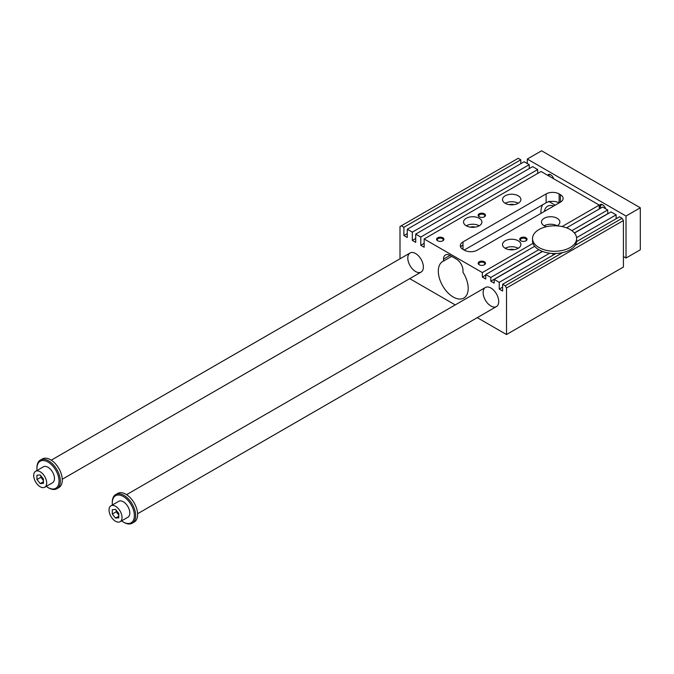 <?xml version="1.0" encoding="UTF-8"?>
<svg xmlns="http://www.w3.org/2000/svg" width="674" height="674" viewBox="0 0 674 674"><rect width="100%" height="100%" fill="white"/><g stroke="black" fill="none" stroke-linecap="round" stroke-linejoin="round"><path stroke-width="1.01" d="M622.119 218.292L623.416 220.541L506.511 288.034L505.214 285.784L562.63 252.632A22.04 12.73 0 0 0 575.091 245.437L622.119 218.292L619.516 216.792L576.573 241.587A22.04 12.73 0 0 0 576.615 240.787L576.615 238.537A22.04 12.73 0 0 0 554.567 225.807A22.04 12.73 0 0 0 532.527 238.537A22.04 12.73 0 0 0 538.981 247.535A22.04 12.73 0 0 0 563.009 250.298A22.04 12.73 0 0 0 576.615 238.537M575.091 245.437A22.04 12.73 0 0 0 576.573 241.587M599.253 208.991L599.253 205.09L541.062 171.491L424.157 238.984L424.157 247.24L420.778 245.285L424.157 243.339M566.564 227.863L602.632 207.036L607.695 209.968L607.83 213.793M574.459 233.052L611.074 211.914L616.137 214.838L616.137 218.738M623.416 220.541L623.416 267.039L506.511 334.531L477.268 317.648M520.8 159.797L403.894 227.29L401.3 225.79L518.196 158.297L520.8 159.797L520.8 163.698M529.242 164.667L412.336 232.159L407.273 229.236L524.178 161.743L529.242 164.667L529.242 168.567M537.684 169.545L420.778 237.037L415.715 234.114L532.62 166.621L537.684 169.545L537.684 173.445M490.79 277.461L485.727 274.537L534.676 246.271A22.04 12.73 0 0 0 538.855 249.709L490.79 277.461L490.79 281.21L494.168 283.156L494.168 279.407L542.57 251.461A22.04 12.73 0 0 0 549.698 253.197L499.24 282.33L499.24 289.079L502.61 291.033L502.61 284.285L555.949 253.491A22.04 12.73 0 0 0 562.63 252.632M552.899 255.252L552.899 253.475M498.718 301.531A11.02 6.361 60 0 1 496.435 306.577A11.02 6.361 60 0 1 485.415 300.216A11.02 6.361 60 0 1 485.415 287.486A11.02 6.361 60 0 1 493.907 290.443A11.02 6.361 60 0 1 498.718 301.531M532.527 238.537L532.527 240.787A22.04 12.73 0 0 0 532.982 243.356L482.348 272.582L482.348 277.081L485.727 279.036L485.727 274.537M482.348 277.081L485.727 275.135M562.057 226.565L599.253 205.09M574.374 232.951L607.695 213.717M541.584 252.034A18.367 10.607 180 0 1 541.449 251.958L541.449 251.014M490.79 281.21L541.449 251.958M571.872 230.651L607.695 209.968M499.24 289.079L502.61 287.132M576.565 237.686L616.137 214.838M420.778 245.285L420.778 237.037M415.715 234.114L415.715 242.362L412.336 240.416L415.715 238.461M412.336 240.416L412.336 232.159M407.273 229.236L407.273 237.484L403.894 235.538L407.273 233.592M403.894 235.538L403.894 227.29M401.3 225.79L400.002 226.54L400.002 258.808M423.382 267.039A11.02 6.361 60 0 1 421.098 272.077A11.02 6.361 60 0 1 410.078 265.716A11.02 6.361 60 0 1 410.078 252.986A11.02 6.361 60 0 1 418.571 255.943A11.02 6.361 60 0 1 423.382 267.039M505.214 203.287A9.183 5.299 180 0 1 502.518 199.538A9.183 5.299 180 0 1 511.709 194.238A9.183 5.299 180 0 1 520.892 199.538A9.183 5.299 180 0 1 515.222 204.441A9.183 5.299 180 0 1 505.214 203.287A9.183 5.299 0 0 1 518.196 203.287M505.214 285.784L502.61 284.285M499.24 282.33L494.168 279.407M482.348 272.582L424.157 238.984M455.22 304.918L409.725 278.648M506.511 288.034L506.511 334.531M443.509 259.161L443.509 261.082A21.121 12.199 60 0 0 442.692 261.487A21.121 12.199 60 0 0 442.692 285.886A21.121 12.199 60 0 0 463.813 298.077A21.121 12.199 60 0 0 462.996 272.33L462.996 270.409A9.183 5.299 -120 0 0 456.5 259.161L450.005 255.412A9.183 5.299 -120 0 0 445.413 254.957A9.183 5.299 -120 0 0 443.509 259.161L450.005 255.412M462.996 249.414A9.183 5.299 180 0 1 460.308 245.665A9.183 5.299 180 0 1 462.996 241.915L546.125 193.918A9.183 5.299 180 0 1 559.117 193.918L560.414 194.668A9.183 5.299 180 0 1 563.11 198.417A9.183 5.299 180 0 1 560.414 202.166L477.285 250.164A9.183 5.299 180 0 1 464.293 250.164L462.996 249.414L462.996 244.915L460.519 246.802M460.73 247.248A9.183 5.299 60 0 1 461.538 245.825M559.117 193.918L559.117 202.916A9.183 5.299 0 0 0 549.268 201.728L555.216 205.166M546.125 193.918L546.125 202.764L549.268 201.256L549.268 201.728M546.125 202.764L464.167 250.088M542.755 204.719A21.121 12.199 -120 0 0 540.986 213.388M443.509 261.082L451.673 256.373M544.381 211.425A16.53 9.546 60 0 1 547.6 206.219A16.53 9.546 60 0 1 553.725 206.033M484.429 213.793A3.673 2.123 180 0 1 484.429 216.792A3.673 2.123 180 0 1 479.231 216.792A3.673 2.123 180 0 1 479.231 213.793A3.673 2.123 180 0 1 484.429 213.793M442.86 237.787A3.673 2.123 180 0 1 442.86 240.787A3.673 2.123 180 0 1 437.67 240.787A3.673 2.123 180 0 1 437.67 237.787A3.673 2.123 180 0 1 442.86 237.787M484.429 261.782A3.673 2.123 180 0 1 484.429 264.781A3.673 2.123 180 0 1 479.231 264.781A3.673 2.123 180 0 1 479.231 261.782A3.673 2.123 180 0 1 484.429 261.782M525.998 237.787A3.673 2.123 180 0 1 525.998 240.787A3.673 2.123 180 0 1 520.8 240.787A3.673 2.123 180 0 1 520.8 237.787A3.673 2.123 180 0 1 525.998 237.787M479.231 218.292A9.183 5.299 0 0 0 469.222 217.138A9.183 5.299 0 0 0 463.552 222.041A9.183 5.299 0 0 0 472.735 227.34A9.183 5.299 0 0 0 481.927 222.041A9.183 5.299 0 0 0 479.231 218.292M556.994 225.891A9.183 5.299 0 0 0 559.858 222.041A9.183 5.299 0 0 0 550.675 216.733A9.183 5.299 0 0 0 541.492 222.041A9.183 5.299 0 0 0 544.179 225.79A9.183 5.299 0 0 0 546.37 226.725M518.196 240.787A9.183 5.299 180 0 1 520.892 244.536A9.183 5.299 180 0 1 511.709 249.843A9.183 5.299 180 0 1 502.518 244.536A9.183 5.299 180 0 1 508.188 239.641A9.183 5.299 180 0 1 518.196 240.787M509.3 249.658A4.777 2.755 180 0 1 514.11 249.658M518.196 248.285A9.183 5.299 0 0 0 505.214 248.285M544.179 225.79A9.183 5.299 180 0 1 557.171 225.79M475.145 227.155A4.777 2.755 0 0 0 470.334 227.155M466.24 225.79A9.183 5.299 180 0 1 479.231 225.79M509.3 204.66A4.777 2.755 180 0 1 514.11 204.66M525.72 240.93A2.974 1.719 0 0 0 526.377 239.851A2.974 1.719 0 0 0 525.501 238.638A2.974 1.719 0 0 0 522.257 238.267A2.974 1.719 0 0 0 520.421 239.851A2.974 1.719 0 0 0 521.069 240.93M484.159 264.924A2.974 1.719 0 0 0 484.808 263.854A2.974 1.719 0 0 0 483.932 262.641A2.974 1.719 0 0 0 480.688 262.262A2.974 1.719 0 0 0 478.852 263.854A2.974 1.719 0 0 0 479.509 264.924M442.591 240.93A2.974 1.719 0 0 0 443.239 239.851A2.974 1.719 0 0 0 442.371 238.638A2.974 1.719 0 0 0 439.128 238.267A2.974 1.719 0 0 0 437.291 239.851A2.974 1.719 0 0 0 437.94 240.93M484.159 216.935A2.974 1.719 0 0 0 484.808 215.857A2.974 1.719 0 0 0 483.932 214.644A2.974 1.719 0 0 0 480.688 214.273A2.974 1.719 0 0 0 478.852 215.857A2.974 1.719 0 0 0 479.509 216.935M538.855 249.709A22.04 12.73 0 0 0 538.981 249.784A22.04 12.73 0 0 0 542.57 251.461M532.982 243.356A22.04 12.73 0 0 0 534.676 246.271M549.698 253.197A22.04 12.73 0 0 0 555.949 253.491M44.787 487.218L52.58 482.719A9.183 5.299 -120 0 0 54.484 478.515A9.183 5.299 -120 0 0 50.474 469.273A9.183 5.299 -120 0 0 43.397 466.812L35.604 471.311A9.183 5.299 60 0 1 42.681 473.771A9.183 5.299 60 0 1 46.691 483.014A9.183 5.299 60 0 1 44.787 487.218A9.183 5.299 60 0 1 35.604 481.918A9.183 5.299 60 0 1 35.604 471.311M37.078 470.452A15.612 9.015 60 0 1 36.944 468.388A15.612 9.015 60 0 1 47.989 462.019A15.612 9.015 60 0 1 59.026 481.143A15.612 9.015 60 0 1 47.989 487.513A15.612 9.015 60 0 1 46.27 486.367M626.011 216.042L640.3 207.786L640.3 249.784L626.011 258.032L626.011 216.042L527.295 159.047L527.295 163.546M43.439 478.978L43.439 483.309L40.196 483.595L36.944 479.551L36.944 475.229L40.196 474.934L43.439 478.978M40.844 475.743L40.844 477.302L43.439 480.537M120.124 521.718L127.917 517.219A9.183 5.299 -120 0 0 129.821 513.015A9.183 5.299 -120 0 0 125.811 503.764A9.183 5.299 -120 0 0 118.734 501.304L110.94 505.803A9.183 5.299 60 0 1 118.017 508.272A9.183 5.299 60 0 1 122.028 517.514A9.183 5.299 60 0 1 120.124 521.718A9.183 5.299 60 0 1 110.94 516.41A9.183 5.299 60 0 1 110.94 505.803M112.423 504.952A15.612 9.015 60 0 1 112.288 502.888A15.612 9.015 60 0 1 123.325 496.511A15.612 9.015 60 0 1 134.37 515.635A15.612 9.015 60 0 1 123.325 522.013A15.612 9.015 60 0 1 121.606 520.859M36.944 468.388L36.944 467.638A16.53 9.546 60 0 1 40.373 460.072L42.319 458.952A16.53 9.546 60 0 1 58.849 468.489A16.53 9.546 60 0 1 58.849 487.58L56.902 488.709A16.53 9.546 60 0 1 48.638 487.892L47.989 487.513M40.373 460.072A16.53 9.546 60 0 1 48.638 460.89A16.53 9.546 60 0 1 59.438 475.456A16.53 9.546 60 0 1 56.902 488.709M112.288 502.888L112.288 502.138A16.53 9.546 60 0 1 115.709 494.573A16.53 9.546 60 0 1 123.974 495.39A16.53 9.546 60 0 1 134.775 509.957A16.53 9.546 60 0 1 132.239 523.201A16.53 9.546 60 0 1 123.974 522.384L123.325 522.013M115.532 509.434L118.784 513.47L118.784 517.801L115.532 518.095L112.288 514.051L112.288 509.721L115.532 509.434M115.709 494.573L117.655 493.444A16.53 9.546 60 0 1 134.193 502.989A16.53 9.546 60 0 1 134.193 522.08L132.239 523.201M616.137 218.09A11.02 6.361 60 0 1 616.584 218.486M600.761 208.123A3.8 2.191 60 0 1 600.509 206.665A3.8 2.191 60 0 1 601.292 204.93A3.8 2.191 60 0 1 602.927 204.972M605.606 208.755A4.592 2.654 -120 0 0 602.632 204.786A4.592 2.654 -120 0 0 599.776 208.687M550.97 174.979A3.8 2.191 -120 0 0 549.335 174.928A3.8 2.191 -120 0 0 548.653 175.88M547.701 175.324A4.592 2.654 60 0 1 550.675 174.793A4.592 2.654 60 0 1 553.649 178.762M623.416 256.533L626.011 258.032M640.3 207.786L541.584 150.799L527.295 159.047M112.288 514.051L116.181 511.802L118.784 515.037M116.181 510.243L116.181 511.802M115.532 518.095L118.784 516.217M36.944 479.551L40.844 477.302M40.196 483.595L43.439 481.716M462.996 241.915L462.996 244.915M560.414 194.668L560.414 202.166M485.415 287.486L126.577 494.657M496.435 306.577L137.597 513.748M410.078 252.986L51.241 460.165M421.098 272.077L62.261 479.256"/></g></svg>
